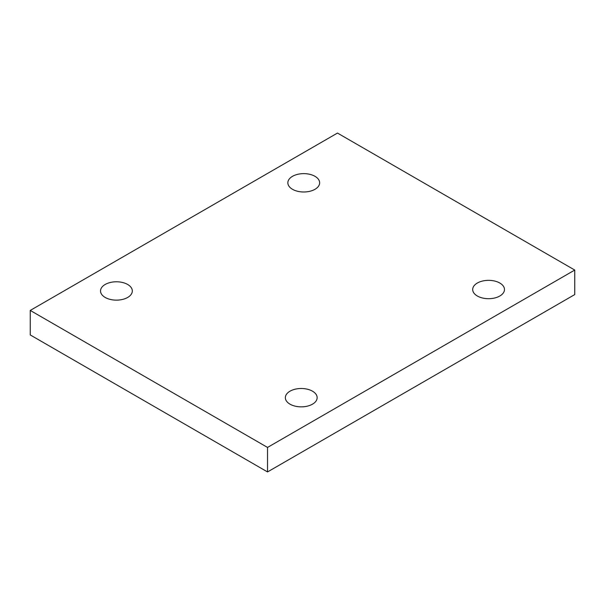 <?xml version="1.0" encoding="UTF-8"?>
<svg xmlns="http://www.w3.org/2000/svg" width="605" height="605" viewBox="0 0 605 605"><rect width="100%" height="100%" fill="white"/><g stroke="black" fill="none" stroke-linecap="round" stroke-linejoin="round"><path stroke-width="0.91" d="M267.531 471.938L574.75 294.567L574.75 270.057L337.469 133.062L30.25 310.433L30.25 334.943L267.531 471.938L267.531 447.428L574.75 270.057M30.25 310.433L267.531 447.428M477.337 283.034A15.896 9.173 180 0 1 494.663 281.045A15.896 9.173 180 0 1 504.472 289.523A15.896 9.173 180 0 1 488.583 298.696A15.896 9.173 180 0 1 472.686 289.523A15.896 9.173 180 0 1 477.337 283.034M290.014 391.185A15.896 9.173 180 0 1 307.332 389.196A15.896 9.173 180 0 1 317.149 397.674A15.896 9.173 180 0 1 301.252 406.855A15.896 9.173 180 0 1 285.356 397.674A15.896 9.173 180 0 1 290.014 391.185M105.179 284.471A15.896 9.173 180 0 1 122.505 282.482A15.896 9.173 180 0 1 132.314 290.967A15.896 9.173 180 0 1 116.417 300.14A15.896 9.173 180 0 1 100.528 290.967A15.896 9.173 180 0 1 105.179 284.471M292.51 176.32A15.896 9.173 180 0 1 309.828 174.331A15.896 9.173 180 0 1 319.644 182.808A15.896 9.173 180 0 1 303.748 191.989A15.896 9.173 180 0 1 287.851 182.808A15.896 9.173 180 0 1 292.51 176.32"/></g></svg>

